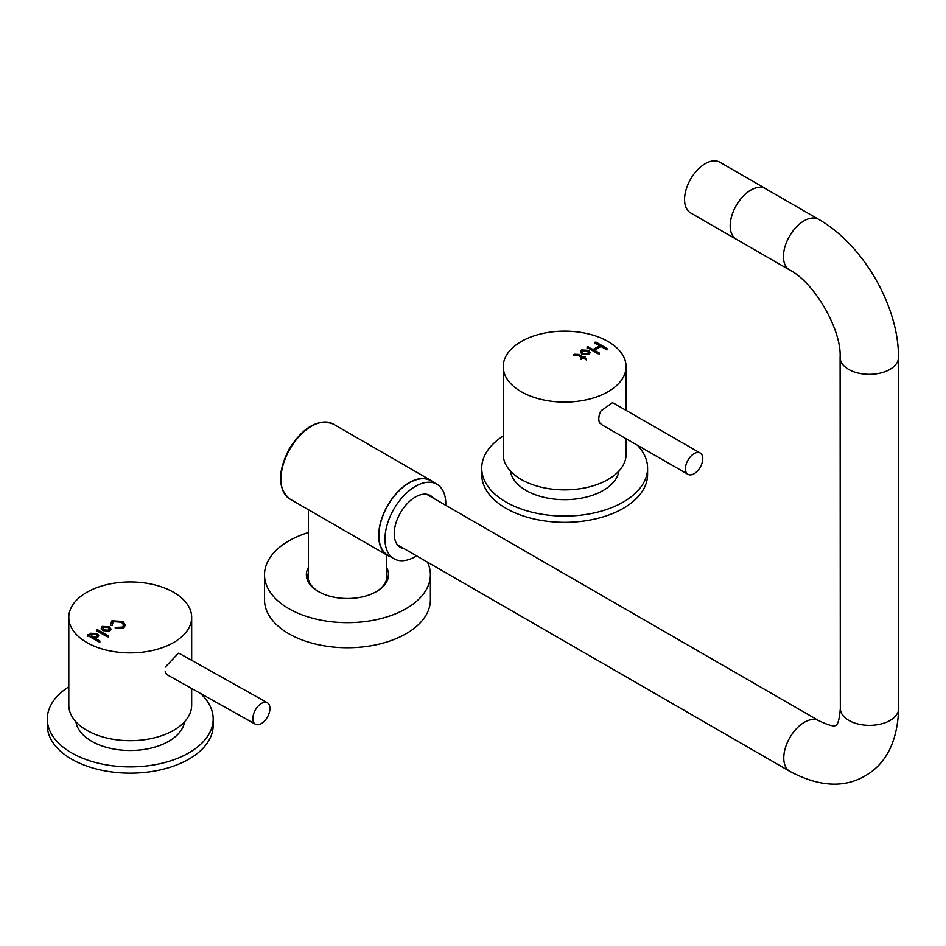 <?xml version="1.0" encoding="UTF-8"?>
<svg xmlns="http://www.w3.org/2000/svg" width="946" height="946" viewBox="0 0 946 946"><rect width="100%" height="100%" fill="white"/><g stroke="black" fill="none" stroke-linecap="round" stroke-linejoin="round"><path stroke-width="1.42" d="M184.553 721.786A54.525 31.478 180 0 1 168.79 741.262A54.525 31.478 180 0 1 111.628 748.593A54.525 31.478 180 0 1 75.928 721.786M637.462 445.259A82.941 47.879 180 0 1 647.596 468.199A82.941 47.879 180 0 1 623.296 502.054A82.941 47.879 180 0 1 532.917 512.436A82.941 47.879 180 0 1 481.715 468.199A82.941 47.879 180 0 1 503.225 436.023M647.596 468.199L647.596 474.466A82.941 47.879 180 0 1 623.296 508.321A82.941 47.879 180 0 1 532.917 518.704A82.941 47.879 180 0 1 481.715 474.466L481.715 468.199M200.197 693.276A82.941 47.879 180 0 1 213.181 719.007A82.941 47.879 180 0 1 188.881 752.862A82.941 47.879 180 0 1 98.502 763.245A82.941 47.879 180 0 1 47.3 719.007A82.941 47.879 180 0 1 68.798 686.831M213.181 719.007L213.181 725.275A82.941 47.879 180 0 1 188.881 759.13A82.941 47.879 180 0 1 98.502 769.512A82.941 47.879 180 0 1 47.3 725.275L47.3 719.007M700.241 467.218A12.286 7.083 119.9 0 0 700.241 453.028A12.286 7.083 119.9 0 0 687.967 460.146A12.286 7.083 119.9 0 0 687.979 474.336A12.286 7.083 119.9 0 0 700.241 467.218M601.325 410.292A12.286 7.083 119.9 0 0 600.284 423.607M269.787 706.556A12.286 6.989 119.3 0 0 267.399 702.772A12.286 6.989 119.3 0 0 257.347 707.064A12.286 6.989 119.3 0 0 252.996 720.414A12.286 6.989 119.3 0 0 255.385 724.21A12.286 6.989 119.3 0 0 265.448 719.918A12.286 6.989 119.3 0 0 269.787 706.556M165.207 671.234A12.286 6.989 119.3 0 0 166.579 674.202M736.272 239.184A29.184 16.851 -60 0 1 730.229 225.846A29.184 16.851 -60 0 1 742.965 196.472A29.184 16.851 -60 0 1 765.456 188.644L818.668 219.366A29.184 16.851 -60 0 0 804.065 220.82A29.184 16.851 -60 0 0 783.454 256.567A29.184 16.851 -60 0 0 789.496 269.906L736.272 239.184M386.453 567.352A41.08 23.721 180 0 1 376.496 591.557A41.08 23.721 180 0 1 327.399 595.495A41.08 23.721 180 0 1 318.4 591.557A41.08 23.721 180 0 1 308.431 567.352M386.453 572.295A39.555 22.834 180 0 1 386.997 576.043A39.555 22.834 180 0 1 375.94 591.877M427.438 562.137A82.941 47.879 180 0 1 430.383 574.79A82.941 47.879 180 0 1 306.977 616.591A82.941 47.879 180 0 1 264.513 574.79A82.941 47.879 180 0 1 308.431 532.527M430.383 574.79L430.383 599.87A82.941 47.879 180 0 1 306.977 641.672A82.941 47.879 180 0 1 264.513 599.87L264.513 574.79M386.867 577.923A39.555 22.834 0 0 0 386.453 576.055M308.431 576.055A39.555 22.834 0 0 0 308.029 577.923M318.944 591.877A39.555 22.834 180 0 1 307.899 576.043A39.555 22.834 180 0 1 308.431 572.295M433.374 482.212A43.315 25.01 120 0 0 430.962 480.462A43.315 25.01 120 0 0 387.647 505.46A43.315 25.01 120 0 0 387.647 555.479A43.315 25.01 120 0 0 390.379 556.697M393.879 558.719L387.801 555.207A43.008 24.833 -60 0 1 381.203 520.761A43.008 24.833 -60 0 1 409.275 482.862A43.008 24.833 -60 0 1 430.808 480.722L436.886 484.234A43.008 24.833 120 0 0 415.365 486.374A43.008 24.833 120 0 0 387.281 524.273A43.008 24.833 120 0 0 393.879 558.719A43.008 24.833 120 0 0 415.4 556.579A43.008 24.833 120 0 0 416.583 555.87M433.339 498.152A29.953 17.288 120 0 0 430.359 495.538A29.953 17.288 120 0 0 415.365 497.028A29.953 17.288 120 0 0 395.818 523.422A29.953 17.288 120 0 0 400.406 547.415A29.953 17.288 120 0 0 404.167 548.692M429.567 495.125A29.953 17.288 -60 0 1 431.802 497.265M402.618 547.805A29.953 17.288 -60 0 1 399.661 546.942M445.767 505.318A43.008 24.833 120 0 0 436.886 484.234M737.336 239.799A29.255 16.898 -60 0 1 736.236 239.255A29.255 16.898 -60 0 1 742.504 196.898A29.255 16.898 -60 0 1 765.491 188.573A29.255 16.898 -60 0 1 766.52 189.247M736.236 239.255L690.627 212.921A29.255 16.898 -60 0 1 696.883 170.564A29.255 16.898 -60 0 1 719.882 162.239L765.491 188.573M600.083 423.169L602.176 424.955M521.281 391.739A61.431 35.475 180 0 1 503.225 366.61A61.431 35.475 180 0 1 541.1 333.855A61.431 35.475 180 0 1 608.03 341.494A61.431 35.475 180 0 1 626.086 366.61A61.431 35.475 180 0 1 588.211 399.378A61.431 35.475 180 0 1 521.281 391.739M626.086 438.719L626.086 454.399A61.431 35.475 180 0 1 588.211 487.155A61.431 35.475 180 0 1 521.281 479.527A61.431 35.475 180 0 1 503.225 454.399L503.225 366.61M613.919 403.363L612.334 402.795L601.585 410.434M574.482 355.507L577.628 355.199L581.743 357.576L581.033 358.735L583.043 358.321L586.437 359.527L584.344 357.576L585.03 356.429L583.043 356.819L578.94 354.443L574.352 354.242L573.205 355.389L574.482 355.507M585.03 357.931L585.03 357.174L583.043 357.576L578.94 355.199L573.288 355.448L573.288 354.703L573.205 355.389M585.03 357.174L585.03 356.429M586.437 360.284L586.437 358.782L586.437 359.527L584.344 357.576M581.743 357.576L581.033 359.48M599.161 354.454L599.161 352.941L594.431 350.209L600.935 346.461L605.665 349.192L606.965 349.192L606.965 348.435L596.193 342.227L594.892 342.227L594.892 342.972L599.622 345.704L593.13 349.464L587.099 346.733L587.099 347.478L597.86 353.698L599.161 353.698L599.161 352.941L599.161 353.698L594.431 350.966L594.431 350.209M587.099 346.733L587.099 348.234M594.892 342.227L594.892 343.729M606.965 349.949L606.965 348.435L606.965 349.192L596.193 342.972L594.892 342.972M581.27 350.138L580.383 352.007L581.979 354.218L588.991 354.573L590.162 352.527L588.566 350.327L581.554 349.961L580.418 352.373M590.127 352.917L588.566 351.072L581.27 350.883M581.376 350.777L581.376 350.032M582.275 352.373L583.28 354.218L587.809 354.502L588.27 352.917M587.809 353.745L588.329 352.527L587.265 351.072L582.736 350.789L582.216 352.007L583.28 353.461L587.809 353.745L587.809 354.502M599.622 345.704L599.622 346.461L593.13 350.209L587.099 347.478M593.13 350.209L593.13 349.464M583.043 357.576L583.043 356.819M166.39 673.777L168.494 675.515M87.446 642.878A61.431 35.475 180 0 1 68.798 617.419A61.431 35.475 180 0 1 106.307 584.758A61.431 35.475 180 0 1 173.023 591.971A61.431 35.475 180 0 1 191.671 617.419A61.431 35.475 180 0 1 154.174 650.091A61.431 35.475 180 0 1 87.446 642.878M191.671 688.511L191.671 705.208A61.431 35.475 180 0 1 154.174 737.88A61.431 35.475 180 0 1 87.446 730.667A61.431 35.475 180 0 1 68.798 705.208L68.798 617.419M179.977 653.781L178.416 653.237L165.243 667.131M99.838 642.488L99.838 640.986L94.777 638.053L97.71 637.427L98.691 635.476L97.272 633.477L90.497 633.276L89.456 634.979L87.812 634.79L87.812 635.546L98.538 641.731L99.838 641.731L99.838 640.986L99.838 641.731L94.777 638.81L94.777 638.053M87.812 634.79L87.812 636.291M96.421 629.823L96.421 630.568L107.146 636.764L108.447 636.764L108.447 636.019L97.722 629.823L96.421 629.823L96.421 631.325M108.447 637.521L108.447 636.019L108.447 636.764L97.722 630.568L96.421 630.568M112.018 625.637L113.236 621.664L121.549 622.232L123.559 624.951L122.637 627.103L116.453 627.399L115.235 627.671L115.719 628.38L123.808 627.943L125.392 624.975L122.85 621.475L112.054 620.824L110.469 623.828L110.859 625.294L112.018 625.637L112.349 624.206M102.085 626.583L101.198 628.463L102.795 630.675L109.807 631.029L110.978 628.984L109.381 626.784L102.369 626.418L101.234 628.83M110.942 629.362L109.381 627.529L102.085 627.34M102.192 627.233L102.192 626.489M103.09 628.83L104.095 630.675L108.624 630.947L109.086 629.374M108.624 630.202L109.145 628.984L108.081 627.529L103.552 627.245L103.031 628.463L104.095 629.918L108.624 630.202L108.624 630.947M125.369 625.353L122.85 622.232L112.054 621.581L110.493 624.206M111.876 621.652L111.876 620.895M123.536 625.33L122.637 627.86L115.235 628.428M122.637 627.86L122.637 627.103M112.479 625.448L112.314 624.585M98.656 635.854L97.272 634.234L90.497 634.021L89.456 635.736L87.812 635.546M89.456 635.736L89.456 634.979M90.319 634.092L90.319 633.335M91.703 634.849C91.206 636.942 92.72 637.829 96.256 637.498L96.788 635.866M91.348 635.476L91.703 634.092C91.206 636.185 92.72 637.072 96.256 636.753L96.847 635.476L95.96 634.234L91.703 634.092M96.256 637.498L96.256 636.753M510.343 470.978A54.525 31.478 0 0 0 546.043 497.785A54.525 31.478 0 0 0 603.205 490.454A54.525 31.478 0 0 0 618.968 470.978M898.7 708.459A29.184 16.862 -0 0 1 890.151 720.391A29.184 16.862 -0 0 1 858.353 724.068A29.184 16.862 -0 0 1 840.332 708.495C839.528 718.664 838.038 724.293 835.874 725.381C833.84 726.705 828.211 725.18 819 720.805A29.184 16.851 120 0 0 804.384 722.259A29.184 16.851 120 0 0 783.773 758.006A29.184 16.851 120 0 0 789.815 771.345C818.787 786.741 843.879 788.255 865.093 775.897C886.331 763.741 897.541 741.262 898.7 708.459L898.475 357.458C898.889 306.433 863.095 244.494 818.668 219.366M840.332 708.495L840.107 357.493A29.184 16.862 -0 0 0 858.128 373.055A29.184 16.862 -0 0 0 889.926 369.389A29.184 16.862 -0 0 0 898.475 357.458M289.902 449.031A43.315 25.01 120 0 0 289.902 499.039C277.604 488.739 277.415 471.959 289.334 448.711C303.512 426.752 318.14 418.522 333.217 424.021A43.315 25.01 120 0 0 289.902 449.031M581.554 350.718L581.554 349.961M588.566 351.072L588.566 350.327M588.4 347.478L588.4 346.733M596.193 342.972L596.193 342.227M573.394 355.4L573.394 354.644M574.352 354.998L574.352 354.242M578.94 355.199L578.94 354.443M583.729 357.174L583.729 356.429M102.369 627.174L102.369 626.418M109.381 627.529L109.381 626.784M111.758 621.759L111.758 621.002M112.054 621.581L112.054 620.824M122.85 622.232L122.85 621.475M116.453 628.144L116.453 627.399M97.722 630.568L97.722 629.823M89.113 635.546L89.113 634.79M90.213 634.198L90.213 633.442M90.497 634.021L90.497 633.276M97.272 634.234L97.272 633.477M386.453 554.794L386.453 579.792M308.431 509.74L308.431 579.792M613.587 403.173L700.241 453.028M601.526 424.577L687.979 474.336M179.61 653.58L267.399 702.772M167.773 675.113L255.385 724.21M840.107 357.493C841.763 329.847 814.293 282.298 789.496 269.906M789.815 771.345L397.746 544.991M819 720.805L426.93 494.451M289.902 499.039L387.647 555.479M333.217 424.021L430.962 480.462M626.086 366.61L626.086 410.363M588.329 352.527L588.329 353.284M582.216 352.007L582.216 352.763M191.671 617.419L191.671 660.332M109.145 628.984L109.145 629.74M103.031 628.463L103.031 629.22M123.559 625.708L123.559 624.951M96.847 635.476L96.847 636.232"/></g></svg>
